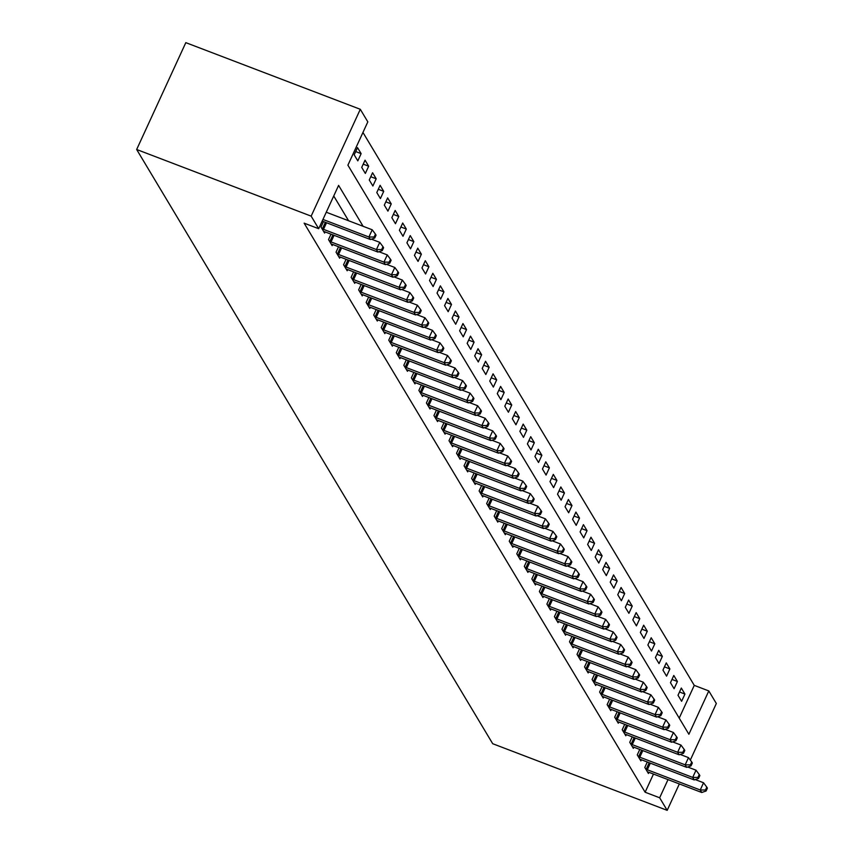 <?xml version="1.0" encoding="UTF-8"?>
<svg xmlns="http://www.w3.org/2000/svg" width="853" height="853" viewBox="0 0 853 853"><rect width="100%" height="100%" fill="white"/><g stroke="black" fill="none" stroke-linecap="round" stroke-linejoin="round"><path stroke-width="1.28" d="M679.212 718.109L694.267 685.375L708.8 690.93L716.339 703.501L690.312 760.076M708.8 690.93L688.883 734.252L347.907 165.173L367.824 121.862L360.297 109.291L185.815 42.65L136.661 149.499L492.703 743.709L667.185 810.35L659.657 797.779L668.016 779.61M694.267 685.375L362.951 132.45M354.198 154.841L357.812 160.876L361.128 153.647L357.514 147.622L354.198 154.841M361.725 167.401L365.34 173.436L368.667 166.218L365.052 160.183L361.725 167.401M369.264 179.972L372.878 186.007L376.194 178.789L372.58 172.754L369.264 179.972M376.791 192.543L380.406 198.578L383.722 191.36L380.107 185.325L376.791 192.543M384.319 205.115L387.934 211.139L391.25 203.92L387.635 197.885L384.319 205.115M391.847 217.675L395.461 223.71L398.788 216.491L395.174 210.456L391.847 217.675M399.385 230.246L403 236.281L406.316 229.062L402.701 223.028L399.385 230.246M406.913 242.817L410.528 248.841L413.844 241.623L410.229 235.599L406.913 242.817M414.441 255.378L418.055 261.413L421.371 254.194L417.757 248.159L414.441 255.378M421.968 267.949L425.583 273.984L428.91 266.765L425.295 260.73L421.968 267.949M429.507 280.52L433.121 286.555L436.437 279.326L432.823 273.301L429.507 280.52M437.035 293.08L440.649 299.115L443.965 291.897L440.351 285.862L437.035 293.08M444.562 305.651L448.177 311.686L451.504 304.468L447.889 298.433L444.562 305.651M452.09 318.222L455.705 324.257L459.031 317.039L455.417 311.004L452.09 318.222M459.628 330.793L463.243 336.818L466.559 329.599L462.944 323.564L459.628 330.793M467.156 343.354L470.771 349.389L474.087 342.17L470.472 336.135L467.156 343.354M474.684 355.925L478.298 361.96L481.625 354.741L478.011 348.706L474.684 355.925M482.212 368.496L485.826 374.52L489.153 367.302L485.538 361.277L482.212 368.496M489.75 381.056L493.365 387.091L496.681 379.873L493.066 373.838L489.75 381.056M497.278 393.628L500.892 399.662L504.208 392.444L500.594 386.409L497.278 393.628M504.805 406.199L508.42 412.234L511.747 405.004L508.132 398.98L504.805 406.199M512.333 418.759L515.948 424.794L519.274 417.575L515.66 411.541L512.333 418.759M519.872 431.33L523.486 437.365L526.802 430.147L523.188 424.112L519.872 431.33M527.399 443.901L531.014 449.936L534.33 442.707L530.715 436.683L527.399 443.901M534.927 456.472L538.542 462.497L541.868 455.278L538.254 449.243L534.927 456.472M542.455 469.033L546.069 475.068L549.396 467.849L545.781 461.814L542.455 469.033M549.993 481.604L553.608 487.639L556.924 480.42L553.309 474.385L549.993 481.604M557.521 494.175L561.135 500.199L564.451 492.981L560.837 486.956L557.521 494.175M565.049 506.735L568.663 512.77L571.99 505.552L568.375 499.517L565.049 506.735M572.576 519.306L576.191 525.341L579.518 518.123L575.903 512.088L572.576 519.306M580.115 531.877L583.729 537.902L587.045 530.683L583.431 524.659L580.115 531.877M587.642 544.438L591.257 550.473L594.573 543.254L590.958 537.219L587.642 544.438M595.17 557.009L598.785 563.044L602.111 555.825L598.497 549.79L595.17 557.009M602.698 569.58L606.312 575.615L609.639 568.386L606.025 562.362L602.698 569.58M610.236 582.141L613.851 588.175L617.167 580.957L613.552 574.922L610.236 582.141M617.764 594.712L621.379 600.747L624.695 593.528L621.08 587.493L617.764 594.712M625.292 607.283L628.906 613.318L632.233 606.099L628.618 600.064L625.292 607.283M632.819 619.854L636.434 625.878L639.761 618.66L636.146 612.625L632.819 619.854M640.358 632.414L643.972 638.449L647.288 631.231L643.674 625.196L640.358 632.414M647.885 644.985L651.5 651.02L654.816 643.802L651.202 637.767L647.885 644.985M655.413 657.556L659.028 663.581L662.355 656.362L658.74 650.338L655.413 657.556M662.952 670.117L666.566 676.152L669.882 668.933L666.268 662.898L662.952 670.117M670.479 682.688L674.094 688.723L677.41 681.504L673.795 675.469L670.479 682.688M678.007 695.259L681.622 701.294L684.938 694.065L681.323 688.04L678.007 695.259M363.111 226.301L338.609 185.389L318.681 228.711L304.137 223.155L645.124 792.224L653.473 774.055M348.578 220.746L333.736 195.977M323.49 221.588L320.995 227.037L324.609 233.072L325.142 231.909M331.028 234.159L328.522 239.597L332.137 245.632L332.67 244.48M338.556 246.73L336.05 252.168L339.665 258.203L340.198 257.052M346.083 259.301L343.578 264.739L347.192 270.774L347.725 269.612M353.611 271.862L351.116 277.31L354.731 283.335L355.264 282.183M361.15 284.433L358.644 289.871L362.258 295.906L362.792 294.754M368.677 297.004L366.172 302.442L369.786 308.477L370.319 307.315M376.205 309.564L373.71 315.013L377.325 321.037L377.847 319.886M383.733 322.135L381.238 327.573L384.852 333.608L385.385 332.457M391.271 334.707L388.765 340.144L392.38 346.179L392.913 345.028M398.799 347.267L396.293 352.715L399.908 358.75L400.441 357.588M406.327 359.838L403.832 365.276L407.446 371.311L407.969 370.159M413.854 372.409L411.359 377.847L414.974 383.882L415.507 382.73M421.393 384.98L418.887 390.418L422.502 396.453L423.035 395.291M428.92 397.541L426.415 402.989L430.029 409.014L430.562 407.862M436.448 410.112L433.953 415.55L437.568 421.585L438.09 420.433M443.986 422.683L441.481 428.121L445.095 434.156L445.629 432.993M451.514 435.243L449.009 440.692L452.623 446.716L453.156 445.565M459.042 447.814L456.536 453.252L460.151 459.287L460.684 458.136M466.57 460.385L464.075 465.823L467.689 471.858L468.212 470.707M474.108 472.946L471.602 478.394L475.217 484.419L475.75 483.267M481.636 485.517L479.13 490.955L482.745 496.99L483.278 495.838M489.164 498.088L486.658 503.526L490.272 509.561L490.806 508.409M496.691 510.659L494.196 516.097L497.811 522.132L498.333 520.97M504.23 523.22L501.724 528.657L505.339 534.692L505.872 533.541M511.757 535.791L509.252 541.228L512.866 547.263L513.399 546.112M519.285 548.362L516.779 553.8L520.394 559.835L520.927 558.672M526.813 560.922L524.318 566.371L527.932 572.395L528.455 571.243M534.351 573.493L531.846 578.931L535.46 584.966L535.993 583.815M541.879 586.064L539.373 591.502L542.988 597.537L543.521 596.386M549.407 598.625L546.901 604.073L550.516 610.098L551.049 608.946M556.934 611.196L554.439 616.634L558.054 622.669L558.576 621.517M564.473 623.767L561.967 629.205L565.582 635.24L566.115 634.088M572 636.327L569.495 641.776L573.109 647.811L573.642 646.649M579.528 648.898L577.023 654.336L580.637 660.371L581.17 659.22M587.056 661.47L584.561 666.907L588.175 672.942L588.698 671.791M594.594 674.041L592.089 679.478L595.703 685.513L596.236 684.351M602.122 686.601L599.616 692.05L603.231 698.074L603.764 696.922M609.65 699.172L607.144 704.61L610.759 710.645L611.292 709.493M617.177 711.743L614.682 717.181L618.297 723.216L618.82 722.054M624.716 724.304L622.21 729.752L625.825 735.776L626.358 734.625M632.244 736.875L629.738 742.313L633.352 748.348L633.886 747.196M639.771 749.446L637.266 754.884L640.88 760.919L641.413 759.767M647.299 762.006L644.804 767.455L648.419 773.479L648.952 772.328M645.124 792.224L659.657 797.779M318.681 228.711L311.153 216.14L136.661 149.499M667.185 810.35L679.34 783.939M360.297 109.291L311.153 216.14M679.51 691.996L684.938 694.065M671.983 679.425L677.41 681.504M664.444 666.854L669.882 668.933M656.917 654.294L662.355 656.362M649.389 641.723L654.816 643.802M641.851 629.151L647.288 631.231M634.323 616.591L639.761 618.66M626.795 604.02L632.233 606.099M619.267 591.449L624.695 593.528M611.729 578.878L617.167 580.957M604.201 566.317L609.639 568.386M596.673 553.746L602.111 555.825M589.146 541.175L594.573 543.254M581.607 528.615L587.045 530.683M574.08 516.044L579.518 518.123M566.552 503.473L571.99 505.552M559.024 490.912L564.451 492.981M551.486 478.341L556.924 480.42M543.958 465.77L549.396 467.849M536.43 453.21L541.868 455.278M528.903 440.638L534.33 442.707M521.364 428.067L526.802 430.147M513.837 415.496L519.274 417.575M506.309 402.936L511.747 405.004M498.781 390.365L504.208 392.444M491.243 377.794L496.681 379.873M483.715 365.233L489.153 367.302M476.187 352.662L481.625 354.741M468.66 340.091L474.087 342.17M461.121 327.531L466.559 329.599M453.593 314.96L459.031 317.039M446.066 302.389L451.504 304.468M438.538 289.817L443.965 291.897M431 277.257L436.437 279.326M423.472 264.686L428.91 266.765M415.944 252.115L421.371 254.194M408.416 239.554L413.844 241.623M400.878 226.983L406.316 229.062M393.35 214.412L398.788 216.491M385.823 201.852L391.25 203.92M378.295 189.281L383.722 191.36M370.756 176.71L376.194 178.789M363.229 164.139L368.667 166.218M355.701 151.578L361.128 153.647M322.946 219.445L368.901 236.995L370.405 239.512L322.189 221.098M326.262 212.226L372.217 229.777L368.901 236.995L374.126 237.027L374.723 238.03L376.056 235.151L375.448 234.138L374.126 237.027M375.448 234.138L372.217 229.777M370.405 239.512L374.723 238.03M321.976 228.668L322.37 228.86A3.252 0.693 -155.3 0 0 323.5 229.35L376.429 249.566L377.932 252.072L325.004 231.867A3.252 0.693 -155.3 0 0 323.959 231.526L323.628 231.43M371.418 239.16L379.745 242.348L376.429 249.566L381.654 249.598L382.261 250.601L383.583 247.711L382.986 246.709L381.654 249.598M382.986 246.709L379.745 242.348M377.932 252.072L382.261 250.601M329.503 241.239L329.898 241.431A3.252 0.693 -155.3 0 0 331.028 241.921L383.957 262.127L385.46 264.643L332.531 244.427A3.252 0.693 -155.3 0 0 331.497 244.086L331.156 244.001M378.945 251.731L387.273 254.908L383.957 262.127L389.181 262.159L389.789 263.172L391.111 260.282L390.514 259.28L389.181 262.159M390.514 259.28L387.273 254.908M385.46 264.643L389.789 263.172M337.031 253.81L337.436 254.002A3.252 0.693 -155.3 0 0 338.556 254.482L391.484 274.698L392.998 277.214L340.07 256.998A3.252 0.693 -155.3 0 0 339.025 256.657L338.684 256.572M386.484 264.302L394.811 267.479L391.484 274.698L396.72 274.73L397.317 275.732L398.65 272.853L398.042 271.84L396.72 274.73M398.042 271.84L394.811 267.479M392.998 277.214L397.317 275.732M344.559 266.371L344.964 266.562A3.252 0.693 -155.3 0 0 346.094 267.053L399.023 287.269L400.526 289.785L347.597 269.569A3.252 0.693 -155.3 0 0 346.553 269.228L346.222 269.132M394.011 276.862L402.339 280.051L399.023 287.269L404.247 287.301L404.844 288.303L406.177 285.414L405.57 284.412L404.247 287.301M405.57 284.412L402.339 280.051M400.526 289.785L404.844 288.303M352.097 278.942L352.492 279.134A3.252 0.693 -155.3 0 0 353.622 279.624L406.55 299.84L408.054 302.346L355.125 282.13A3.252 0.693 -155.3 0 0 354.091 281.789L353.75 281.703M401.539 289.434L409.866 292.611L406.55 299.84L411.775 299.872L412.383 300.874L413.705 297.985L413.108 296.983L411.775 299.872M413.108 296.983L409.866 292.611M408.054 302.346L412.383 300.874M359.625 291.513L360.019 291.705A3.252 0.693 -155.3 0 0 361.15 292.184L414.078 312.401L415.582 314.917L362.653 294.701A3.252 0.693 -155.3 0 0 361.619 294.36L361.277 294.274M409.067 302.005L417.405 305.182L414.078 312.401L419.303 312.433L419.911 313.446L421.243 310.556L420.636 309.543L419.303 312.433M420.636 309.543L417.405 305.182M415.582 314.917L419.911 313.446M367.153 304.073L367.558 304.265A3.252 0.693 -155.3 0 0 368.677 304.756L421.606 324.972L423.12 327.488L370.191 307.272A3.252 0.693 -155.3 0 0 369.146 306.931L368.805 306.835M416.605 314.565L424.933 317.753L421.606 324.972L426.841 325.004L427.438 326.006L428.771 323.116L428.163 322.114L426.841 325.004M428.163 322.114L424.933 317.753M423.12 327.488L427.438 326.006M374.68 316.644L375.085 316.836A3.252 0.693 -155.3 0 0 376.216 317.327L429.144 337.543L430.648 340.048L377.719 319.832A3.252 0.693 -155.3 0 0 376.674 319.491L376.344 319.406M424.133 327.136L432.46 330.324L429.144 337.543L434.369 337.575L434.966 338.577L436.299 335.687L435.702 334.685L434.369 337.575M435.702 334.685L432.46 330.324M430.648 340.048L434.966 338.577M382.219 329.215L382.613 329.407A3.252 0.693 -155.3 0 0 383.743 329.887L436.672 350.103L438.175 352.62L385.247 332.403A3.252 0.693 -155.3 0 0 384.213 332.062L383.871 331.977M431.661 339.707L439.988 342.885L436.672 350.103L441.897 350.135L442.504 351.148L443.827 348.259L443.229 347.256L441.897 350.135M443.229 347.256L439.988 342.885M438.175 352.62L442.504 351.148M389.746 341.776L390.141 341.968A3.252 0.693 -155.3 0 0 391.271 342.458L444.2 362.674L445.703 365.191L392.785 344.975A3.252 0.693 -155.3 0 0 391.74 344.633L391.399 344.537M439.188 352.278L447.526 355.456L444.2 362.674L449.424 362.706L450.032 363.709L451.365 360.819L450.757 359.817L449.424 362.706M450.757 359.817L447.526 355.456M445.703 365.191L450.032 363.709M397.274 354.347L397.679 354.539A3.252 0.693 -155.3 0 0 398.809 355.029L451.727 375.245L453.242 377.751L400.313 357.546A3.252 0.693 -155.3 0 0 399.268 357.194L398.927 357.108M446.727 364.839L455.054 368.027L451.727 375.245L456.963 375.277L457.56 376.28L458.893 373.39L458.285 372.388L456.963 375.277M458.285 372.388L455.054 368.027M453.242 377.751L457.56 376.28M404.802 366.918L405.207 367.11A3.252 0.693 -155.3 0 0 406.337 367.6L459.266 387.806L460.769 390.322L407.841 370.106A3.252 0.693 -155.3 0 0 406.796 369.765L406.465 369.68M454.254 377.41L462.582 380.587L459.266 387.806L464.49 387.838L465.088 388.851L466.42 385.961L465.823 384.959L464.49 387.838M465.823 384.959L462.582 380.587M460.769 390.322L465.088 388.851M412.34 379.489L412.735 379.681A3.252 0.693 -155.3 0 0 413.865 380.161L466.794 400.377L468.297 402.893L415.368 382.677A3.252 0.693 -155.3 0 0 414.334 382.336L413.993 382.251M461.782 389.981L470.11 393.158L466.794 400.377L472.018 400.409L472.626 401.411L473.948 398.532L473.351 397.519L472.018 400.409M473.351 397.519L470.11 393.158M468.297 402.893L472.626 401.411M419.868 392.049L420.262 392.241A3.252 0.693 -155.3 0 0 421.393 392.732L474.321 412.948L475.825 415.464L422.907 395.248A3.252 0.693 -155.3 0 0 421.862 394.907L421.521 394.811M469.31 402.541L477.648 405.729L474.321 412.948L479.546 412.98L480.154 413.982L481.487 411.093L480.879 410.09L479.546 412.98M480.879 410.09L477.648 405.729M475.825 415.464L480.154 413.982M427.396 404.621L427.801 404.812A3.252 0.693 -155.3 0 0 428.931 405.303L481.849 425.519L483.363 428.025L430.434 407.809A3.252 0.693 -155.3 0 0 429.39 407.467L429.048 407.382M476.848 415.112L485.176 418.29L481.849 425.519L487.084 425.551L487.681 426.553L489.014 423.664L488.406 422.661L487.084 425.551M488.406 422.661L485.176 418.29M483.363 428.025L487.681 426.553M434.923 417.192L435.329 417.384A3.252 0.693 -155.3 0 0 436.459 417.863L489.387 438.079L490.891 440.596L437.962 420.38A3.252 0.693 -155.3 0 0 436.917 420.039L436.587 419.953M484.376 427.684L492.703 430.861L489.387 438.079L494.612 438.111L495.22 439.124L496.542 436.235L495.945 435.222L494.612 438.111M495.945 435.222L492.703 430.861M490.891 440.596L495.22 439.124M442.462 429.752L442.856 429.944A3.252 0.693 -155.3 0 0 443.986 430.434L496.915 450.651L498.419 453.167L445.49 432.951A3.252 0.693 -155.3 0 0 444.456 432.61L444.114 432.514M491.904 440.244L500.231 443.432L496.915 450.651L502.14 450.683L502.748 451.685L504.07 448.795L503.473 447.793L502.14 450.683M503.473 447.793L500.231 443.432M498.419 453.167L502.748 451.685M449.989 442.323L450.384 442.515A3.252 0.693 -155.3 0 0 451.514 443.006L504.443 463.222L505.946 465.727L453.028 445.511A3.252 0.693 -155.3 0 0 451.983 445.17L451.642 445.085M499.431 452.815L507.77 456.003L504.443 463.222L509.678 463.254L510.275 464.256L511.608 461.366L511 460.364L509.678 463.254M511 460.364L507.77 456.003M505.946 465.727L510.275 464.256M457.517 454.894L457.922 455.086A3.252 0.693 -155.3 0 0 459.053 455.566L511.971 475.782L513.485 478.298L460.556 458.082A3.252 0.693 -155.3 0 0 459.511 457.741L459.17 457.656M506.97 465.386L515.297 468.564L511.971 475.782L517.206 475.814L517.803 476.827L519.136 473.937L518.528 472.925L517.206 475.814M518.528 472.925L515.297 468.564M513.485 478.298L517.803 476.827M465.045 467.455L465.45 467.647A3.252 0.693 -155.3 0 0 466.58 468.137L519.509 488.353L521.012 490.87L468.084 470.653A3.252 0.693 -155.3 0 0 467.039 470.312L466.708 470.216M514.498 477.957L522.825 481.135L519.509 488.353L524.734 488.385L525.341 489.387L526.664 486.498L526.066 485.496L524.734 488.385M526.066 485.496L522.825 481.135M521.012 490.87L525.341 489.387M472.583 480.026L472.978 480.218A3.252 0.693 -155.3 0 0 474.108 480.708L527.037 500.924L528.54 503.43L475.611 483.224A3.252 0.693 -155.3 0 0 474.577 482.873L474.236 482.787M522.025 490.518L530.353 493.706L527.037 500.924L532.261 500.956L532.869 501.959L534.191 499.069L533.594 498.067L532.261 500.956M533.594 498.067L530.353 493.706M528.54 503.43L532.869 501.959M480.111 492.597L480.506 492.789A3.252 0.693 -155.3 0 0 481.636 493.269L534.564 513.485L536.068 516.001L483.15 495.785A3.252 0.693 -155.3 0 0 482.105 495.444L481.764 495.358M529.553 503.089L537.891 506.266L534.564 513.485L539.8 513.517L540.397 514.53L541.73 511.64L541.122 510.638L539.8 513.517M541.122 510.638L537.891 506.266M536.068 516.001L540.397 514.53M487.639 505.157L488.044 505.349A3.252 0.693 -155.3 0 0 489.174 505.84L542.092 526.056L543.606 528.572L490.678 508.356A3.252 0.693 -155.3 0 0 489.633 508.015L489.291 507.919M537.091 515.66L545.419 518.837L542.092 526.056L547.327 526.088L547.925 527.09L549.257 524.211L548.65 523.198L547.327 526.088M548.65 523.198L545.419 518.837M543.606 528.572L547.925 527.09M495.177 517.728L495.572 517.92A3.252 0.693 -155.3 0 0 496.702 518.411L549.631 538.627L551.134 541.143L498.205 520.927A3.252 0.693 -155.3 0 0 497.16 520.586L496.83 520.49M544.619 528.22L552.947 531.408L549.631 538.627L554.855 538.659L555.463 539.661L556.785 536.772L556.188 535.769L554.855 538.659M556.188 535.769L552.947 531.408M551.134 541.143L555.463 539.661M502.705 530.299L503.099 530.491A3.252 0.693 -155.3 0 0 504.23 530.982L557.158 551.187L558.662 553.704L505.733 533.488A3.252 0.693 -155.3 0 0 504.699 533.146L504.358 533.061M552.147 540.791L560.474 543.969L557.158 551.187L562.383 551.219L562.991 552.232L564.313 549.343L563.716 548.34L562.383 551.219M563.716 548.34L560.474 543.969M558.662 553.704L562.991 552.232M510.233 542.871L510.627 543.062A3.252 0.693 -155.3 0 0 511.757 543.542L564.686 563.758L566.189 566.275L513.271 546.059A3.252 0.693 -155.3 0 0 512.226 545.717L511.885 545.632M559.675 553.362L568.013 556.54L564.686 563.758L569.921 563.79L570.518 564.793L571.851 561.914L571.243 560.901L569.921 563.79M571.243 560.901L568.013 556.54M566.189 566.275L570.518 564.793M517.76 555.431L518.166 555.623A3.252 0.693 -155.3 0 0 519.296 556.113L572.214 576.329L573.728 578.846L520.799 558.63A3.252 0.693 -155.3 0 0 519.754 558.288L519.413 558.193M567.213 565.923L575.54 569.111L572.214 576.329L577.449 576.361L578.046 577.364L579.379 574.474L578.771 573.472L577.449 576.361M578.771 573.472L575.54 569.111M573.728 578.846L578.046 577.364M525.299 568.002L525.693 568.194A3.252 0.693 -155.3 0 0 526.823 568.684L579.752 588.901L581.256 591.406L528.327 571.19A3.252 0.693 -155.3 0 0 527.282 570.849L526.951 570.764M574.741 578.494L583.068 581.671L579.752 588.901L584.977 588.933L585.585 589.935L586.907 587.045L586.31 586.043L584.977 588.933M586.31 586.043L583.068 581.671M581.256 591.406L585.585 589.935M532.826 580.573L533.221 580.765A3.252 0.693 -155.3 0 0 534.351 581.245L587.28 601.461L588.783 603.977L535.855 583.761A3.252 0.693 -155.3 0 0 534.82 583.42L534.479 583.335M582.268 591.065L590.596 594.242L587.28 601.461L592.504 601.493L593.112 602.506L594.434 599.616L593.837 598.603L592.504 601.493M593.837 598.603L590.596 594.242M588.783 603.977L593.112 602.506M540.354 593.134L540.749 593.325A3.252 0.693 -155.3 0 0 541.879 593.816L594.808 614.032L596.311 616.548L543.393 596.332A3.252 0.693 -155.3 0 0 542.348 595.991L542.007 595.895M589.796 603.625L598.134 606.814L594.808 614.032L600.043 614.064L600.64 615.066L601.973 612.177L601.365 611.174L600.043 614.064M601.365 611.174L598.134 606.814M596.311 616.548L600.64 615.066M547.882 605.705L548.287 605.897A3.252 0.693 -155.3 0 0 549.417 606.387L602.335 626.603L603.849 629.109L550.921 608.903A3.252 0.693 -155.3 0 0 549.876 608.552L549.535 608.466M597.335 616.197L605.662 619.385L602.335 626.603L607.571 626.635L608.168 627.637L609.5 624.748L608.893 623.746L607.571 626.635M608.893 623.746L605.662 619.385M603.849 629.109L608.168 627.637M555.42 618.276L555.815 618.468A3.252 0.693 -155.3 0 0 556.945 618.947L609.874 639.164L611.377 641.68L558.448 621.464A3.252 0.693 -155.3 0 0 557.404 621.123L557.073 621.037M604.862 628.768L613.19 631.945L609.874 639.164L615.098 639.196L615.706 640.208L617.028 637.319L616.431 636.317L615.098 639.196M616.431 636.317L613.19 631.945M611.377 641.68L615.706 640.208M562.948 630.836L563.343 631.028A3.252 0.693 -155.3 0 0 564.473 631.519L617.401 651.735L618.905 654.251L565.976 634.035A3.252 0.693 -155.3 0 0 564.942 633.694L564.601 633.598M612.39 641.339L620.717 644.516L617.401 651.735L622.626 651.767L623.234 652.769L624.556 649.89L623.959 648.877L622.626 651.767M623.959 648.877L620.717 644.516M618.905 654.251L623.234 652.769M570.476 643.407L570.881 643.599A3.252 0.693 -155.3 0 0 572 644.09L624.929 664.306L626.433 666.811L573.515 646.606A3.252 0.693 -155.3 0 0 572.47 646.265L572.128 646.169M619.918 653.899L628.256 657.087L624.929 664.306L630.164 664.338L630.762 665.34L632.094 662.45L631.487 661.448L630.164 664.338M631.487 661.448L628.256 657.087M626.433 666.811L630.762 665.34M578.003 655.978L578.409 656.17A3.252 0.693 -155.3 0 0 579.539 656.661L632.468 676.866L633.971 679.383L581.042 659.166A3.252 0.693 -155.3 0 0 579.997 658.825L579.667 658.74M627.456 666.47L635.784 669.648L632.468 676.866L637.692 676.898L638.289 677.911L639.622 675.022L639.014 674.019L637.692 676.898M639.014 674.019L635.784 669.648M633.971 679.383L638.289 677.911M585.542 668.549L585.936 668.741A3.252 0.693 -155.3 0 0 587.067 669.221L639.995 689.437L641.499 691.954L588.57 671.737A3.252 0.693 -155.3 0 0 587.525 671.396L587.195 671.311M634.984 679.041L643.311 682.219L639.995 689.437L645.22 689.469L645.828 690.472L647.15 687.593L646.553 686.58L645.22 689.469M646.553 686.58L643.311 682.219M641.499 691.954L645.828 690.472M593.07 681.11L593.464 681.302A3.252 0.693 -155.3 0 0 594.594 681.792L647.523 702.008L649.026 704.525L596.098 684.309A3.252 0.693 -155.3 0 0 595.063 683.967L594.722 683.871M642.512 691.602L650.839 694.79L647.523 702.008L652.748 702.04L653.355 703.043L654.677 700.153L654.08 699.151L652.748 702.04M654.08 699.151L650.839 694.79M649.026 704.525L653.355 703.043M600.597 693.681L601.002 693.873A3.252 0.693 -155.3 0 0 602.122 694.363L655.051 714.579L656.565 717.085L603.636 696.869A3.252 0.693 -155.3 0 0 602.591 696.528L602.25 696.443M650.05 704.173L658.377 707.35L655.051 714.579L660.286 714.611L660.883 715.614L662.216 712.724L661.608 711.722L660.286 714.611M661.608 711.722L658.377 707.35M656.565 717.085L660.883 715.614M608.125 706.252L608.53 706.444A3.252 0.693 -155.3 0 0 609.66 706.924L662.589 727.14L664.092 729.656L611.164 709.44A3.252 0.693 -155.3 0 0 610.119 709.099L609.788 709.014M657.578 716.744L665.905 719.921L662.589 727.14L667.814 727.172L668.411 728.185L669.744 725.295L669.136 724.282L667.814 727.172M669.136 724.282L665.905 719.921M664.092 729.656L668.411 728.185M615.663 718.812L616.058 719.004A3.252 0.693 -155.3 0 0 617.188 719.495L670.117 739.711L671.62 742.227L618.692 722.011A3.252 0.693 -155.3 0 0 617.647 721.67L617.316 721.574M665.105 729.304L673.433 732.492L670.117 739.711L675.341 739.743L675.949 740.745L677.271 737.856L676.674 736.853L675.341 739.743M676.674 736.853L673.433 732.492M671.62 742.227L675.949 740.745M623.191 731.384L623.586 731.575A3.252 0.693 -155.3 0 0 624.716 732.066L677.645 752.282L679.148 754.788L626.219 734.572A3.252 0.693 -155.3 0 0 625.185 734.23L624.844 734.145M672.633 741.875L680.961 745.064L677.645 752.282L682.869 752.314L683.477 753.316L684.799 750.427L684.202 749.424L682.869 752.314M684.202 749.424L680.961 745.064M679.148 754.788L683.477 753.316M630.719 743.955L631.124 744.147A3.252 0.693 -155.3 0 0 632.244 744.626L685.172 764.842L686.686 767.359L633.758 747.143A3.252 0.693 -155.3 0 0 632.713 746.801L632.372 746.716M680.172 754.447L688.499 757.624L685.172 764.842L690.408 764.874L691.005 765.887L692.337 762.998L691.73 761.985L690.408 764.874M691.73 761.985L688.499 757.624M686.686 767.359L691.005 765.887M638.247 756.515L638.652 756.707A3.252 0.693 -155.3 0 0 639.782 757.197L692.711 777.414L694.214 779.93L641.285 759.714A3.252 0.693 -155.3 0 0 640.24 759.373L639.91 759.277M687.699 767.018L696.027 770.195L692.711 777.414L697.935 777.446L698.532 778.448L699.865 775.558L699.257 774.556L697.935 777.446M699.257 774.556L696.027 770.195M694.214 779.93L698.532 778.448M645.785 769.086L646.179 769.278A3.252 0.693 -155.3 0 0 647.31 769.769L700.238 789.985L701.742 792.49L648.813 772.285A3.252 0.693 -155.3 0 0 647.768 771.933L647.438 771.848M695.227 779.578L703.554 782.766L700.238 789.985L705.463 790.017L706.071 791.019L707.393 788.129L706.796 787.127L705.463 790.017M706.796 787.127L703.554 782.766M701.742 792.49L706.071 791.019M322.37 228.86L325.377 222.313M323.5 229.35L326.528 222.75M329.898 241.431L332.915 234.884M331.028 241.921L334.067 235.321M337.436 254.002L340.443 247.455M338.556 254.482L341.595 247.892M344.964 266.562L347.971 260.016M346.094 267.053L349.122 260.453M352.492 279.134L355.509 272.587M353.622 279.624L356.65 273.024M360.019 291.705L363.037 285.158M361.15 292.184L364.188 285.595M367.558 304.265L370.565 297.718M368.677 304.756L371.716 298.166M375.085 316.836L378.092 310.289M376.216 317.327L379.244 310.727M382.613 329.407L385.631 322.861M383.743 329.887L386.772 323.298M390.141 341.968L393.158 335.421M391.271 342.458L394.31 335.869M397.679 354.539L400.686 347.992M398.809 355.029L401.838 348.429M405.207 367.11L408.214 360.563M406.337 367.6L409.365 361M412.735 379.681L415.752 373.124M413.865 380.161L416.904 373.571M420.262 392.241L423.28 385.695M421.393 392.732L424.431 386.132M427.801 404.812L430.808 398.266M428.931 405.303L431.959 398.703M435.329 417.384L438.335 410.837M436.459 417.863L439.487 411.274M442.856 429.944L445.874 423.397M443.986 430.434L447.025 423.845M450.384 442.515L453.401 435.968M451.514 443.006L454.553 436.405M457.922 455.086L460.929 448.539M459.053 455.566L462.081 448.977M465.45 467.647L468.457 461.1M466.58 468.137L469.608 461.548M472.978 480.218L475.995 473.671M474.108 480.708L477.147 474.108M480.506 492.789L483.523 486.242M481.636 493.269L484.675 486.679M488.044 505.349L491.051 498.802M489.174 505.84L492.202 499.25M495.572 517.92L498.578 511.373M496.702 518.411L499.73 511.811M503.099 530.491L506.117 523.945M504.23 530.982L507.268 524.382M510.627 543.062L513.645 536.516M511.757 543.542L514.796 536.953M518.166 555.623L521.172 549.076M519.296 556.113L522.324 549.513M525.693 568.194L528.7 561.647M526.823 568.684L529.852 562.084M533.221 580.765L536.238 574.218M534.351 581.245L537.39 574.655M540.749 593.325L543.766 586.779M541.879 593.816L544.918 587.227M548.287 605.897L551.294 599.35M549.417 606.387L552.445 599.787M555.815 618.468L558.822 611.921M556.945 618.947L559.973 612.358M563.343 631.028L566.36 624.481M564.473 631.519L567.512 624.929M570.881 643.599L573.888 637.052M572 644.09L575.039 637.49M578.409 656.17L581.415 649.623M579.539 656.661L582.567 650.061M585.936 668.741L588.943 662.195M587.067 669.221L590.095 662.632M593.464 681.302L596.482 674.755M594.594 681.792L597.633 675.192M601.002 693.873L604.009 687.326M602.122 694.363L605.161 687.763M608.53 706.444L611.537 699.897M609.66 706.924L612.689 700.334M616.058 719.004L619.065 712.458M617.188 719.495L620.216 712.905M623.586 731.575L626.603 725.029M624.716 732.066L627.755 725.466M631.124 744.147L634.131 737.6M632.244 744.626L635.282 738.037M638.652 756.707L641.659 750.16M639.782 757.197L642.81 750.608M646.179 769.278L649.186 762.731M647.31 769.769L650.338 763.168"/></g></svg>
